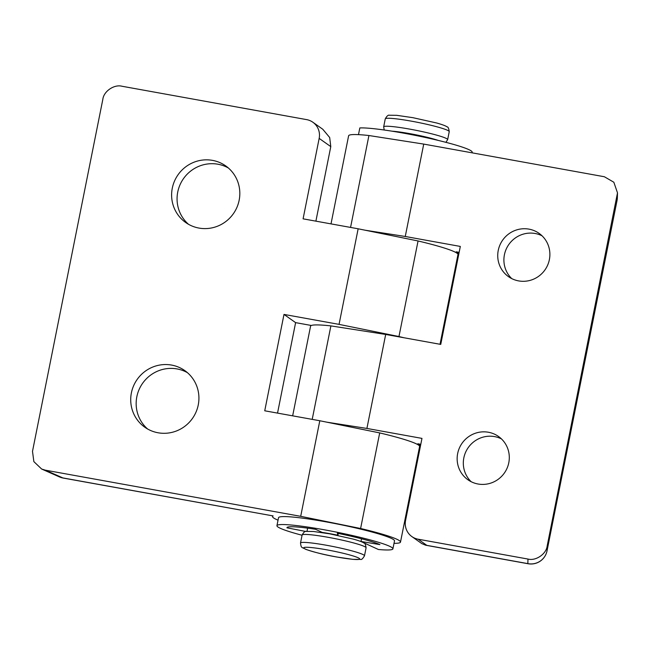 <?xml version="1.0" encoding="UTF-8"?>
<svg xmlns="http://www.w3.org/2000/svg" width="650" height="650" viewBox="0 0 650 650"><rect width="100%" height="100%" fill="white"/><g stroke="black" fill="none" stroke-linecap="round" stroke-linejoin="round"><path stroke-width="0.97" d="M187.468 372.694A34.661 33.824 -54.7 0 0 136.833 396.736A34.661 33.824 -54.7 0 0 147.623 429.008M131.389 392.884A34.661 33.824 -54.7 0 0 144.804 427.221A34.661 33.824 -54.7 0 0 198.25 404.966A34.661 33.824 -54.7 0 0 184.836 370.63A34.661 33.824 -54.7 0 0 131.389 392.884M188.524 224.307A34.661 33.824 125.3 0 1 177.743 192.034A34.661 33.824 125.3 0 1 228.369 167.993M239.151 200.265A34.661 33.824 125.3 0 1 185.705 222.519A34.661 33.824 125.3 0 1 172.291 188.183A34.661 33.824 125.3 0 1 225.745 165.929A34.661 33.824 125.3 0 1 239.151 200.265M300.698 516.327L319.8 420.745L379.697 432.916A65.244 5.899 11.3 0 1 418.543 445.096A65.244 5.899 11.3 0 1 419.599 446.509L400.498 542.092A65.244 5.899 -168.7 0 0 399.449 540.678A65.244 5.899 -168.7 0 0 360.604 528.499L300.698 516.327L45.321 470.169L62.888 477.929L273.114 515.929A65.244 5.899 -168.7 0 0 272.537 516.514A65.244 5.899 -168.7 0 0 273.593 517.928A65.244 5.899 -168.7 0 0 278.046 520.163M394.014 543.335A65.244 5.899 -168.7 0 0 400.498 542.092M273.114 515.929L63.172 478.051A16.315 3.242 -79.8 0 1 62.888 477.929A16.315 15.047 113.8 0 1 59.475 476.921L41.657 469.04L45.321 470.169M319.8 420.745L264.737 410.792L283.993 314.421L339.056 324.374L358.15 228.792L418.056 240.963A65.244 5.899 11.3 0 1 456.901 253.143A65.244 5.899 11.3 0 1 457.957 254.556L440.026 344.273M330.785 146.616L319.166 138.393A16.315 15.917 -54.7 0 0 312.853 122.233L322.774 129.252L329.68 137.516L330.785 146.616L315.892 221.154M311.342 325.479L295.612 322.636L277.534 413.108M319.166 138.393L303.087 218.839L358.15 228.792M312.853 122.233A16.315 15.917 -54.7 0 0 306.613 119.616L122.037 86.255C114.262 84.11 103.707 91.284 102.846 99.288L32.5 451.344L33.857 461.614L41.657 469.04M418.056 240.963L398.962 336.546A65.244 5.899 11.3 0 1 404.016 337.764M379.697 432.916L360.604 528.499M339.056 324.374L398.962 336.546M283.993 314.421L295.612 322.636M542.043 235.796A26.504 25.87 -54.7 0 0 504.416 254.768A26.504 25.87 -54.7 0 0 511.753 278.614M549.372 259.642A26.504 25.87 -54.7 0 0 539.118 233.382A26.504 25.87 -54.7 0 0 498.249 250.396A26.504 25.87 -54.7 0 0 508.503 276.656A26.504 25.87 -54.7 0 0 549.372 259.642M471.169 481.715A26.504 25.87 125.3 0 1 463.832 457.876A26.504 25.87 125.3 0 1 501.459 438.904M457.665 453.505A26.504 25.87 125.3 0 1 498.534 436.491A26.504 25.87 125.3 0 1 508.788 462.751A26.504 25.87 125.3 0 1 467.919 479.765A26.504 25.87 125.3 0 1 457.665 453.505M457.884 254.126A65.244 5.899 -168.7 0 0 458.112 253.76A65.244 5.899 -168.7 0 0 457.064 252.346A65.244 5.899 -168.7 0 0 456.211 251.81L459.144 252.338M419.526 446.079A65.244 5.899 -168.7 0 0 419.762 445.713A65.244 5.899 -168.7 0 0 418.706 444.299A65.244 5.899 -168.7 0 0 417.852 443.763L420.786 444.299M411.889 536.591A16.315 15.917 -54.7 0 0 418.121 539.199L426.839 545.366L425.669 545.228L421.809 543.603L411.889 536.591A16.315 15.917 -54.7 0 1 405.576 520.431L421.972 438.392L366.909 428.439L385.686 334.449L440.749 344.402L460.322 246.431L405.259 236.478L423.727 144.089L604.37 176.743L613.836 182.236L617.5 192.871L547.162 546.024L547.024 550.867L617.053 200.411L617.191 195.561M426.839 545.366L527.841 563.623L527.979 559.057L418.121 539.199M527.979 559.057C535.754 561.202 546.309 554.036 547.162 546.024M312.211 419.372L330.891 325.894A65.244 5.899 -168.7 0 0 310.578 326.154L292.654 415.838M350.561 227.419L368.924 135.525L423.727 144.089M331.012 223.884L348.611 135.793A65.244 5.899 11.3 0 1 368.924 135.525M366.909 428.439L326.836 422.175M385.686 334.449L330.891 325.894M405.259 236.478L365.194 230.222M438.295 140.424A28.543 2.584 -168.7 0 0 409.776 133.632A28.543 2.584 -168.7 0 0 391.999 131.178M358.483 134.648L359.824 127.944A59.134 5.346 11.3 0 1 415.537 135.428A59.134 5.346 11.3 0 1 469.43 149.898A59.134 5.346 11.3 0 1 472.168 152.197L472.046 152.823M302.063 535.251A59.134 5.346 11.3 0 1 276.941 525.679L278.533 517.717A59.134 5.346 11.3 0 1 325.991 521.852A59.134 5.346 11.3 0 1 394.501 540.889L392.909 548.852A59.134 5.346 11.3 0 1 378.389 549.494L362.091 542.011A28.543 2.584 11.3 0 0 360.977 541.466L361.514 538.777M276.941 525.679A59.134 5.346 11.3 0 1 324.399 529.815A59.134 5.346 11.3 0 1 392.909 548.852M305.858 531.489L286.934 527.8A48.937 4.428 11.3 0 1 286.942 527.678A48.937 4.428 11.3 0 1 315.559 529.303L322.189 532.399A28.543 2.584 11.3 0 1 337.919 535.242L337.342 533.236A48.937 4.428 11.3 0 1 379.909 544.611L360.977 541.466M337.919 535.242L338.284 533.431M617.354 197.714A16.315 16.242 -178.3 0 1 617.053 200.411A16.315 1.479 -168.7 0 1 617.045 200.428A16.315 1.479 -168.7 0 0 617.045 200.428A16.315 16.315 0 0 0 617.354 197.714L617.5 192.871M547.024 550.867A16.315 16.242 -178.3 0 1 527.841 563.623A16.315 3.242 -79.8 0 0 528.125 563.745A16.315 16.315 0 0 0 547.016 550.891A16.315 1.479 -168.7 0 0 547.024 550.867L617.045 200.428M411.442 121.168A32.622 2.949 -168.7 0 0 385.255 118.885C386.856 116.017 388.245 114.798 389.423 115.237L396.752 115.326L412.888 117.674L436.613 122.98C442.366 124.605 445.851 125.905 447.07 126.88C448.053 126.758 448.776 128.359 449.239 131.674A32.622 2.949 -168.7 0 0 411.442 121.168M385.255 118.885L383.671 126.856A32.622 2.949 11.3 0 1 409.849 129.139A32.622 2.949 11.3 0 1 447.647 139.636L449.239 131.674M328.283 537.339A32.622 2.949 -168.7 0 0 302.104 535.056C303.696 532.188 305.086 530.969 306.272 531.408L313.592 531.497L329.737 533.837L353.454 539.142C359.206 540.767 362.692 542.076 363.911 543.051C364.894 542.929 365.617 544.521 366.08 547.844A32.622 2.949 -168.7 0 0 328.283 537.339M326.617 549.803A28.543 2.584 -168.7 0 0 304.176 548.421A28.543 2.584 -168.7 0 0 336.789 556.993A28.543 2.584 -168.7 0 0 359.239 558.374A28.543 2.584 -168.7 0 0 326.617 549.803M302.104 535.056L300.511 543.026A32.622 2.949 11.3 0 1 326.69 545.301A32.622 2.949 11.3 0 1 364.488 555.807L366.08 547.844M272.659 515.921L272.537 516.514M59.475 476.921A16.315 16.315 0 0 0 63.172 478.051M458.112 253.76L458.421 252.208M419.762 445.713L420.071 444.169M425.669 545.228L528.125 563.745M383.671 126.856L384.239 130.008M300.511 543.026C301.283 548.324 301.275 546.861 305.898 549.396C315.274 552.549 325.593 555.092 336.854 557.026L353.015 559.366L360.62 559.398C361.489 559.894 362.781 558.699 364.488 555.807M307.637 528.149L307.011 531.31M445.908 142.334L447.647 139.636"/></g></svg>
